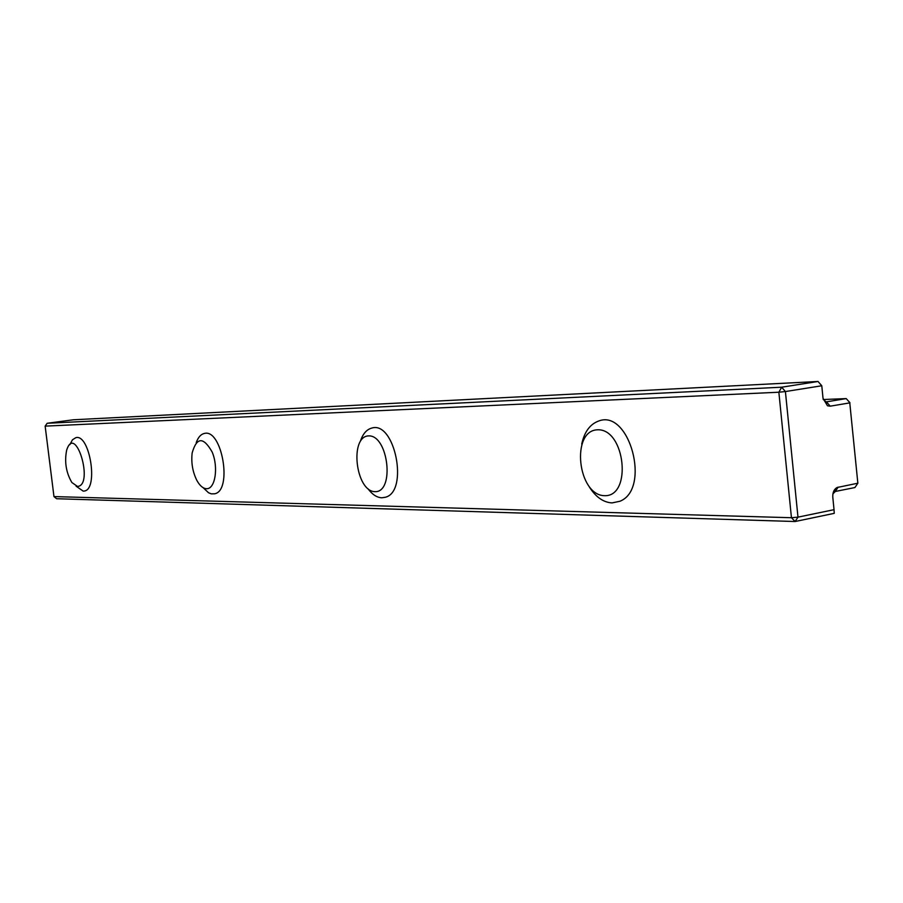 <?xml version="1.0" encoding="UTF-8"?>
<svg xmlns="http://www.w3.org/2000/svg" width="903" height="903" viewBox="0 0 903 903"><rect width="100%" height="100%" fill="white"/><g stroke="black" fill="none" stroke-linecap="round" stroke-linejoin="round"><path stroke-width="1.35" d="M832.905 493.885L835.298 491.469L854.938 487.541L857.85 483.207L836.991 487.53C833.977 489.358 832.577 492.575 832.792 497.192L834.033 509.676L797.981 517.148L795.125 521.516L791.446 517.724L797.981 517.148L785.407 391.552L778.86 392.218L781.671 387.206L785.407 391.552L821.786 385.762L818.028 381.484L821.786 385.762L823.028 398.347L827.475 405.786L830.207 406.169L849.983 402.851L846.213 398.595L849.734 402.467L857.85 483.207M47.159 423.281L73.335 419.782L818.028 381.484L781.671 387.206L47.159 423.281L45.15 426.126L778.86 392.218L791.446 517.724L53.966 496.582L56.596 498.727L795.125 521.516L834.259 513.344L834.033 509.676M53.966 496.582L45.15 426.126M823.231 399.532L846.213 398.595L826.166 401.903L823.164 399.363M77.523 486.446L71.868 482.518C66.066 472.574 64.327 461.772 66.675 450.1C75.457 422.717 94.296 485.329 77.523 486.446M76.089 486.186L83.211 491.142L84.408 491.018C98.675 489.166 89.758 433.575 75.852 437.662L72.443 439.806L69.87 444.648M206.494 488.715C203.017 488.5 199.811 485.746 196.877 480.452C192.632 471.93 191.064 462.765 192.147 452.979C196.73 436.928 203.423 436.646 212.205 452.121C218.673 467.562 215.185 489.279 206.494 488.715M203.164 487.71L208.548 492.778L211.325 493.862L214.654 493.794C232.771 490.645 221.98 428.101 204.27 433.485C200.793 434.298 198.118 437.345 196.233 442.594M375.027 491.672C355.635 491.537 349.269 436.251 368.661 435.889C388.392 434.998 394.904 492.44 375.027 491.672M367.984 488.76C372.273 494.539 376.89 497.553 381.811 497.79L385.378 497.26C409.014 491.537 394.882 420.426 371.697 428.101C366.584 429.501 362.792 433.914 360.331 441.341M604.615 495.691C577.604 495.454 570.594 430.37 597.605 429.794C625.215 428.62 632.382 496.706 604.615 495.691M589.354 486.988C595.788 497.079 603.351 502.384 612.042 502.915L619.876 501.267C651.221 489.178 629.504 408.551 598.531 421.08C590.043 424.196 584.444 431.837 581.724 444.016M830.207 406.169L826.448 401.869M835.298 491.469L838.187 487.112M825.082 401.677L827.475 405.786M834.688 491.683L836.991 487.53"/></g></svg>
